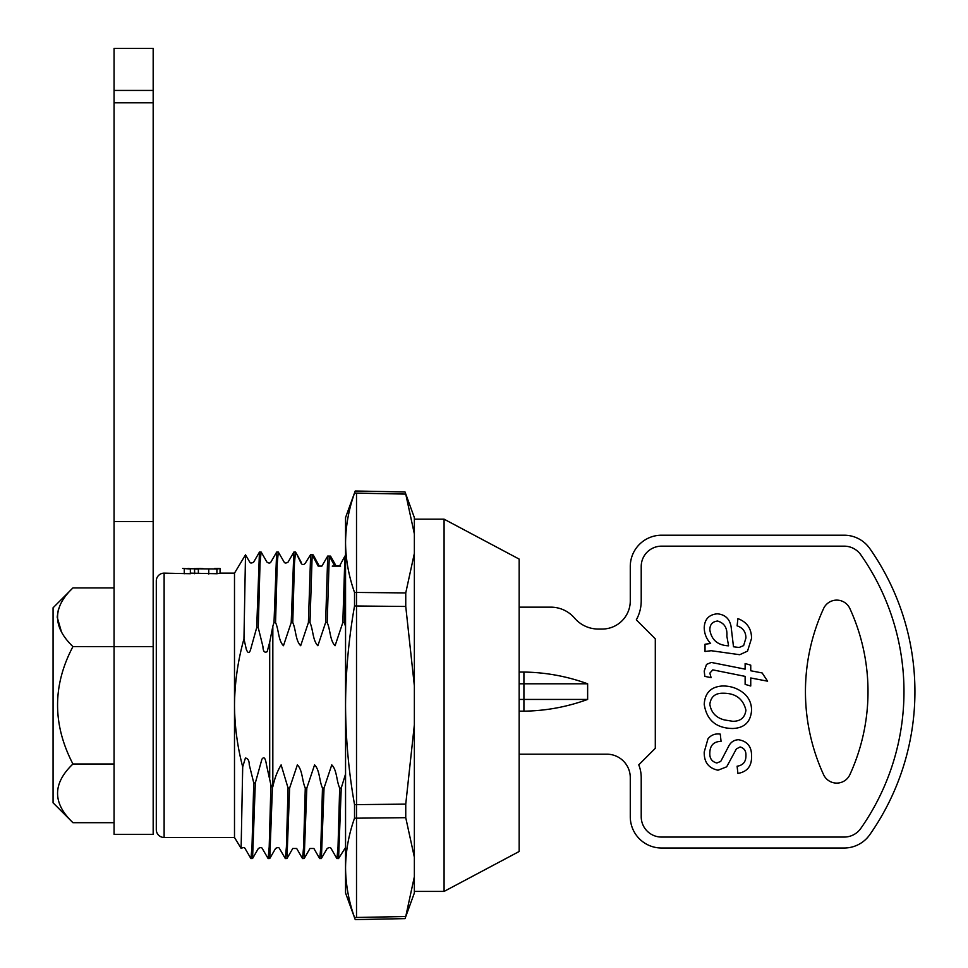 <?xml version="1.0" encoding="UTF-8"?>
<svg xmlns="http://www.w3.org/2000/svg" width="968" height="968" viewBox="0 0 968 968"><rect width="100%" height="100%" fill="white"/><g stroke="black" fill="none" stroke-linecap="round" stroke-linejoin="round"><path stroke-width="1.45" d="M72.939 822.691L53.071 802.811L53.071 607.783L72.939 587.915C52.441 607.299 52.441 626.865 72.939 646.6C52.441 685.392 52.441 724.524 72.939 763.994C52.441 783.572 52.441 803.137 72.939 822.691L114.067 822.691M61.577 632.298L57.221 617.221M57.221 616.882L58.358 609.598M114.067 587.915L72.939 587.915M153.174 102.802L114.067 102.802L114.067 48.4L153.174 48.4L153.174 521.522L114.067 521.522L114.067 646.624L72.939 646.6M114.067 763.994L72.939 763.994M220.051 573.141L234.498 573.141L234.498 837.465L241.153 848.464C243.174 847.303 244.481 847.303 245.049 848.476L250.93 858.58L252.563 858.507L258.359 848.476C260.416 847.315 261.711 847.315 262.255 848.476L268.124 858.58L269.769 858.507L275.565 848.476C277.622 847.315 278.917 847.315 279.462 848.476L285.33 858.58L286.976 858.507L292.772 848.476L296.668 848.476L302.536 858.58L304.182 858.507L309.978 848.476L313.874 848.476L319.67 858.507L321.303 858.58L327.172 848.476C329.241 847.315 330.548 847.315 331.08 848.476L336.864 858.507L338.51 858.58L345.552 847.508M241.117 848.476L242.702 766.886L245.4 758.017C247.953 758.428 249.236 760.679 249.248 764.768L253.761 782.93L251.995 846.903L250.93 858.58M297.067 554.737L295.579 552.087L293.933 552.026L288.065 562.118C286.068 563.303 284.774 563.303 284.168 562.118L278.3 552.026L276.654 552.087L270.858 562.118C270.024 563.34 268.729 563.34 266.962 562.118L261.166 552.087L259.448 552.087L256.689 627.663L250.99 648.112C249.671 653.557 248.111 653.957 246.296 649.274L243.96 638.892C237.886 660.551 234.728 682.682 234.498 705.297C234.679 726.242 237.414 746.776 242.702 766.886M216.905 573.734L220.051 573.237L220.051 568.506L216.905 568.978L216.905 573.734L190.357 573.141M234.498 837.465L164.124 837.465A7.817 7.817 0 0 1 156.296 829.636L156.296 580.957A7.817 7.817 0 0 1 164.124 573.141L190.357 573.721L190.357 569.015L182.625 568.434L190.357 569.015M345.552 626.586L344.378 622.569L342.817 622.569L344.935 556.043L339.599 565.941L334.746 565.941L329.289 556.092L327.728 556.043L325.611 622.569L317.879 645.716C312.628 640.489 313.269 629.829 309.978 622.569L308.405 622.569L300.673 645.716C295.421 640.489 296.063 629.829 292.772 622.569L291.211 622.569L283.467 645.716C278.215 640.489 278.869 629.829 275.565 622.569L274.004 622.569L272.831 626.199L272.831 786.766C274.597 778.393 277.368 771.109 281.119 764.889L288.065 788.025L286.407 846.903L285.33 858.58M328.963 556.08L330.536 556.104L336.174 566.099L340.615 566.099M332.254 566.099L336.174 566.099M345.552 774.037L341.244 788.025L339.671 788.025C336.38 780.765 337.021 770.105 331.77 764.877L324.038 788.025L321.388 858.507M339.671 788.025L338.026 846.903L336.949 858.58M324.038 788.025L322.477 788.025L320.819 846.903L319.743 858.58M322.477 788.025C319.174 780.765 319.815 770.105 314.576 764.877L306.832 788.025L304.182 858.507M306.832 788.025L305.271 788.025L303.613 846.903L302.536 858.58M305.271 788.025C301.968 780.765 302.621 770.105 297.37 764.877L289.626 788.025L286.976 858.507M289.626 788.025L288.065 788.025M252.563 858.507L255.322 782.93L261.904 759.251C265.317 754.302 266.127 763.728 266.781 766.269L270.919 784.975L269.201 846.903L268.124 858.58M269.769 858.507L272.431 787.408L270.919 784.975M216.905 568.978L189.183 568.724M194.556 568.591L194.556 573.31M189.183 568.494L187.974 568.434L189.183 568.494M194.556 569.002L194.665 573.734M194.665 569.015L198.367 569.015M198.367 568.724L198.367 573.467M208.761 569.305L208.761 574.048M218.357 568.446L220.051 568.506L218.357 568.446M203.002 568.591L200.449 568.579M219.361 568.446L214.702 568.458M201.126 568.446L195.693 568.579M184.259 569.002L184.259 573.746M243.96 638.892L245.509 554.821L249.756 562.118C250.325 563.291 251.619 563.291 253.652 562.118L259.448 552.087M256.689 627.663L258.25 627.663L260.017 563.691L261.094 552.026M255.322 782.93L253.761 782.93M269.697 778.248L269.697 642.244L267.18 651.67C264.53 653.073 263.102 651.367 262.921 646.527L258.25 627.663M272.431 787.408L272.831 786.766M272.831 626.199L269.697 642.244M276.654 552.087L274.004 622.569M278.3 552.026L277.223 563.691L275.565 622.569M293.861 552.087L291.211 622.569M295.494 552.026L294.429 563.691L292.772 622.569M301.229 562.372L300.637 562.251C295.857 552.522 296.063 552.571 301.229 562.372C296.063 552.571 295.857 552.522 300.637 562.239C301.847 564.973 303.407 565.3 305.295 563.207L310.655 554.555L308.405 622.569M309.978 622.569L312.192 554.773L310.655 554.555M312.192 554.773L318.145 566.099L319.283 566.099L313.221 554.906L311.648 554.7M319.283 566.099L321.884 566.099L327.728 556.043M321.884 566.099L318.145 566.099M325.611 622.569L327.184 622.569L329.289 556.092M342.817 622.569L335.085 645.716C329.834 640.489 330.475 629.829 327.184 622.569M341.244 788.025L338.582 858.507M345.552 576.045L344.378 622.569M444.082 519.175L519.163 559.093L519.163 851.501L444.082 891.419L444.082 519.175L414.364 519.175M444.082 891.419L414.364 891.419M345.552 541.862L345.552 517.614L355.232 490.994L405.035 491.974L414.364 517.614L414.364 892.98L405.035 918.62L355.232 919.6L345.552 892.98L345.552 867.836C345.721 884.522 348.71 901.075 354.53 917.507L405.749 916.514C404.805 919.31 404.805 919.31 405.749 916.514L356.514 917.507C356.526 920.29 356.526 920.29 356.514 917.507C356.526 920.29 356.526 920.29 356.514 917.507L356.514 818.178L354.53 818.178C348.71 834.597 345.721 851.162 345.552 867.836L345.552 705.297C345.721 738.669 348.71 771.774 354.53 804.626L356.514 804.626L356.514 493.099C356.526 490.316 356.526 490.316 356.514 493.099C356.526 490.316 356.526 490.316 356.514 493.099L405.749 494.091C404.805 491.284 404.805 491.284 405.749 494.091L354.53 493.099C348.71 509.519 345.721 526.072 345.552 542.758C345.721 559.443 348.71 575.996 354.53 592.428L405.749 592.924L405.749 606.464L354.53 605.968C348.71 638.82 345.721 671.937 345.552 705.297L345.552 542.758C345.721 526.072 348.71 509.519 354.53 493.099C355.474 490.316 355.474 490.316 354.53 493.099L356.514 493.099M354.53 818.178L354.53 804.626M354.53 605.968L354.53 592.428M356.514 818.178L356.514 804.626L405.749 804.13L405.749 817.682L356.514 818.178M405.749 916.514L414.364 876.693M414.364 857.237L405.749 817.682M356.514 804.626L405.749 804.13L414.364 724.742M414.364 685.852L405.749 606.464M405.749 592.924L414.364 553.357M414.364 533.913L405.749 494.091M354.53 917.507C355.474 920.29 355.474 920.29 354.53 917.507M153.174 834.331L114.067 834.331L114.067 646.624L153.174 646.624L153.174 834.331M153.174 521.522L153.174 646.624M114.067 102.802L114.067 521.522M868.006 691.612A199.263 199.263 0 0 1 849.868 774.678A14.459 14.459 0 0 1 823.587 774.678A199.263 199.263 0 0 1 823.587 608.545A14.459 14.459 0 0 1 849.868 608.545A199.263 199.263 0 0 1 868.006 691.612M704.849 676.39L704.22 671.066L706.531 664.399L711.274 662.439L745.13 669.154L745.13 663.54L750.745 665.149L750.745 670.764L762.143 672.954L767.588 681.182L750.745 677.975L750.745 685.997L745.13 684.4L745.13 676.378L712.799 669.868L709.834 673.123L711.117 677.648L704.849 676.39M717.59 621.033C712.436 621.601 709.859 624.541 709.834 629.853C711.504 639.993 717.76 645.305 728.589 645.825L726.859 636.17C727.512 628.123 724.427 623.077 717.59 621.033M710.621 643.49C706.495 639.037 704.365 633.81 704.22 627.796C704.559 619.278 708.903 614.62 717.276 613.809C725.117 614.523 729.739 618.854 731.118 626.804L733.49 646.769L739.116 647.495L743.642 645.595L745.929 637.96C745.844 631.85 742.904 627.808 737.108 625.848L737.906 618.625C746.994 622.049 751.531 628.643 751.543 638.384L747.526 651.125L739.734 654.719L711.19 650.714L705.031 651.5L705.031 644.216L710.621 643.49M641.215 566.486L641.215 600.898A39.095 39.095 0 0 1 636.315 619.847L655.3 638.82L655.3 748.312L638.759 764.853A34.412 34.412 0 0 1 641.215 777.631L641.215 816.738A20.328 20.328 0 0 0 661.555 837.066L844.169 837.066A20.328 20.328 0 0 0 860.818 828.402A238.358 238.358 0 0 0 860.818 554.821A20.328 20.328 0 0 0 844.169 546.158L661.555 546.158A20.328 20.328 0 0 0 641.215 566.486M709.834 704.293C711.153 712.557 716.042 717.772 724.487 719.95L732.764 721.293C740.52 721.341 744.912 717.651 745.929 710.21C743.194 698.823 735.583 693.161 723.096 693.221C715.231 693.076 710.815 696.766 709.834 704.293M704.22 704.329C704.922 692.834 710.984 686.723 722.43 685.997C730.743 685.84 738.064 688.417 744.38 693.729C749.244 698.23 751.628 703.809 751.543 710.464C750.66 722.055 744.356 728.069 732.619 728.505C716.126 728.19 706.664 720.131 704.22 704.329M720.265 734.119L721.063 741.343C713.815 741.536 710.064 745.312 709.834 752.668C709.459 758.259 711.795 761.695 716.852 763.002L720.736 761.417L729.049 745.517C731.179 741.815 734.337 739.891 738.548 739.734C747.332 741.234 751.664 746.618 751.543 755.875C751.93 765.942 747.393 771.786 737.906 773.42L737.108 766.208C743.109 765.313 746.05 761.731 745.929 755.476C746.134 750.974 744.198 748.143 740.133 746.957L736.37 748.93L726.678 766.813L718.026 770.213C708.576 768.229 703.978 762.167 704.22 752.003L707.995 738.778C711.141 734.942 715.231 733.393 720.265 734.119M739.116 647.495L743.642 645.595L745.929 637.96M519.163 754.181L606.815 754.181A23.462 23.462 0 0 1 630.277 777.631L630.277 816.738A31.279 31.279 0 0 0 661.555 848.016L844.169 848.016A31.279 31.279 0 0 0 869.784 834.694A249.308 249.308 0 0 0 869.784 548.541A31.279 31.279 0 0 0 844.169 535.207L661.555 535.207A31.279 31.279 0 0 0 630.277 566.486L630.277 600.898A28.157 28.157 0 0 1 602.12 629.055L598.345 629.055A31.279 31.279 0 0 1 574.568 618.104A31.279 31.279 0 0 0 550.804 607.154L520.724 607.154A12.511 12.511 0 0 0 519.163 607.251M519.163 699.428L587.636 699.428C567.018 706.955 545.77 710.863 523.918 711.165L523.918 683.795L587.636 683.795C567.054 676.305 545.819 672.385 523.918 672.058L519.163 672.058M587.636 699.428L587.636 683.795M523.918 711.165L519.163 711.165M523.918 672.058L523.918 683.795L519.163 683.795M164.124 573.141L164.124 837.465M332.254 559.153L332.254 561.452M318.726 565.106L317.504 564.985M114.067 90.435L153.174 90.435M234.498 573.141L245.509 554.821"/></g></svg>
